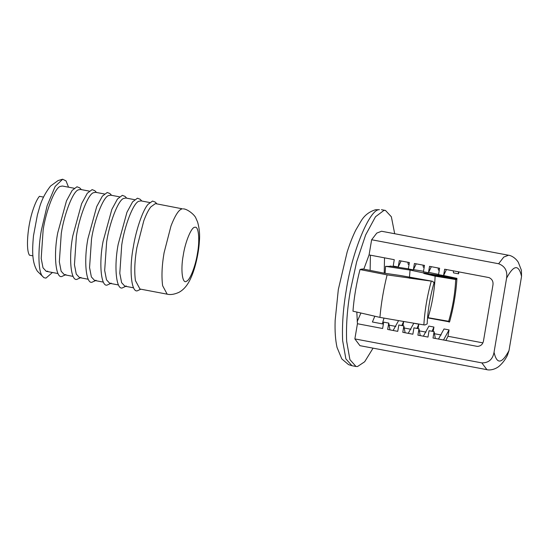 <?xml version="1.0" encoding="UTF-8"?>
<svg xmlns="http://www.w3.org/2000/svg" width="549" height="549" viewBox="0 0 549 549"><rect width="100%" height="100%" fill="white"/><g stroke="black" fill="none" stroke-linecap="round" stroke-linejoin="round"><path stroke-width="0.82" d="M47.777 271.185L46.24 271.323L43.007 267.809L41.196 258.435L43.138 229.976C45.965 211.008 54.701 188.074 60.15 186.447L62.353 186.022L74.129 188.245M65.29 274.919L62.572 276.12C56.053 280.491 53.191 256.321 57.714 232.893L66.491 200.845L72.145 190.414L76.984 186.77L79.632 187.813L81.403 189.625M65.914 274.617L64.377 274.747L61.145 271.24L59.333 261.859L61.282 233.4C64.109 214.433 72.845 191.498 78.287 189.879L80.497 189.453L89.247 191.107M80.401 277.773L77.69 278.974C71.171 283.346 68.302 259.176 72.832 235.747L81.609 203.7L87.264 193.275L92.102 189.625L94.751 190.668L96.521 192.479M81.032 277.471L79.495 277.602L76.263 274.095L74.451 264.721L76.393 236.255C79.228 217.287 87.964 194.36 93.405 192.733L95.615 192.308L104.365 193.962M95.519 280.635L92.808 281.829C86.289 286.201 83.421 262.031 87.943 238.609L96.727 206.561L102.382 196.13L107.22 192.486L109.862 193.523L111.639 195.334M96.15 280.326L94.613 280.464L91.374 276.95L89.562 267.576L91.511 239.117C94.339 220.142 103.075 197.215 108.524 195.588L110.726 195.163L119.483 196.817M110.637 283.49L107.92 284.684C101.407 289.055 98.539 264.892 103.061 241.464L111.845 209.416L117.493 198.985L122.331 195.341L124.98 196.377L126.75 198.189M111.262 283.181L109.731 283.318L106.492 279.805L104.681 270.431L106.63 241.972C109.457 223.004 118.193 200.069 123.635 198.443L125.845 198.017L134.601 199.671M125.755 286.345L123.038 287.546C116.518 291.917 113.657 267.747 118.179 244.319L126.956 212.271L132.611 201.84L137.449 198.196L140.098 199.239L141.868 201.044M126.38 286.043L124.843 286.173L121.61 282.666L119.799 273.285L121.748 244.827C124.575 225.859 133.311 202.924 138.753 201.298L140.963 200.872L149.712 202.526M150.851 206.891L155.237 203.706L156.081 203.734L182.446 208.846C179.152 209.128 175.33 214.837 170.993 225.975L164.076 252.821C161.9 265.503 161.42 276.476 162.634 285.727L167.171 294.168L139.961 289.028L135.425 280.587C134.21 271.336 134.69 260.363 136.866 247.681L143.783 220.835C146.158 214.46 148.511 209.814 150.851 206.891M140.867 289.199L138.156 290.4C131.636 294.772 128.768 270.602 133.297 247.174C135.809 231.067 142.39 210.795 147.969 204.393L152.567 201.051L155.216 202.094L156.987 203.905M52.423 272.489L45.938 278.117L43.893 277.67L42.108 275.797C37.977 270.266 38.053 248.354 41.374 230.182L47.159 205.649L55.181 186.427L62.661 179.228L66.024 180.889L68.536 187.188M370.122 270.396L370.417 255.182M363.809 269.147L369.072 254.928L394.271 259.684L393.194 266.045L398.231 266.999L399.308 260.638L409.382 262.546L408.312 268.907L413.349 269.854L414.426 263.493L424.501 265.4L423.423 271.762L428.467 272.716L429.538 266.354L439.619 268.255L438.541 274.617L443.578 275.571L444.656 269.209L489.001 277.588C492.295 279.118 493.572 281.802 492.837 285.645L483.6 340.243C483.038 344.106 480.958 346.158 477.362 346.398L433.017 338.019L434.094 331.658L429.057 330.711L427.98 337.072L417.899 335.164L418.976 328.803L413.939 327.849L412.862 334.217L402.788 332.31L403.858 325.948L398.821 324.994L397.744 331.356L387.669 329.455L388.747 323.093L383.703 322.139L382.626 328.501L357.433 323.738L356.816 312.072M383.38 324.068L372.4 321.995L374.823 316.217M384.218 273.169L384.52 257.845M357.166 321.625L360.919 313.012M395.815 326.415L388.966 325.125M373.073 348.155L364.673 361.757L357.536 366.526L355.999 366.478L349.912 359.636L346.666 341.341C346 325.626 347.222 308.792 350.331 290.846L356.624 261.942L365.641 234.945L375.502 216.752L383.943 210.397L385.473 210.445L391.362 216.78L394.69 233.73M393.846 266.176L393.805 266.608M383.998 318.097L382.296 323.862M509.005 350.557C501.855 363.953 496.866 364.529 494.038 352.307L506.583 278.158C513.74 264.762 518.73 264.179 521.55 276.408L509.005 350.557L507.434 355.278C505.272 359.691 502.417 363.411 498.876 366.437C494.141 370.095 488.802 370.307 486.908 369.662L481.85 362.903L354.867 338.911L357.433 323.738M369.072 254.928L371.639 239.755L498.622 263.746C504.998 266.183 507.653 270.986 506.583 278.158M494.038 352.307C492.721 359.403 488.651 362.93 481.85 362.903M498.622 263.746L503.762 257.083L508.525 255.237C510.474 255.34 515.243 257.385 518.318 262.319L521.406 270.245L521.55 276.408M407.934 262.271L408.161 264.302L409.06 264.474M423.053 265.126L423.279 267.157L424.178 267.329M438.171 267.981L438.39 270.012L439.289 270.183M453.282 270.835L453.508 272.867L458.545 273.821L458.875 271.892M482.804 342.851L447.984 336.276L449.061 329.915L444.024 328.961L438.473 339.056M441.163 334.986L434.321 333.696M433.195 331.493L433.943 327.06L428.906 326.106L423.361 336.194M426.045 332.131L419.203 330.834M418.077 328.631L418.825 324.198L413.788 323.251L408.243 333.339M410.933 329.276L404.085 327.979M402.959 325.777L403.687 321.488M449.061 329.915L443.517 340.003M435.336 338.459L434.094 331.658M443.578 275.571L446.44 269.545M458.326 271.789L458.545 273.821M428.467 272.716L431.322 266.69M433.943 327.06L432.036 331.273M420.225 335.604L418.976 328.803M413.349 269.854L416.204 263.829M418.825 324.198L416.924 328.419M405.107 332.749L403.858 325.948M398.231 266.999L401.093 260.974M403.652 321.481L401.806 325.557M389.989 329.894L388.747 323.093M398.581 320.616L393.125 330.484M486.908 369.662L359.931 345.671L354.867 338.911M371.639 239.755L376.786 233.092L381.548 231.246L508.525 255.237M447.984 336.276L445.836 340.442M360 269.545C356.383 283.572 354.036 297.448 352.959 311.18L379.922 317.391L401.779 321.165L423.862 324.898L425.056 324.946L427.163 323.91C427.788 310.219 430.135 296.323 434.211 282.227L433.374 282.207L432.447 281.253L387.107 274.884L360 269.545L362.711 269.607L360.782 269.23L362.937 268.976L383.909 273.127L400.283 275.481L432.447 281.253M427.527 317.857L449.583 321.892C453.632 307.193 456.082 292.679 456.946 278.35L423.087 272.819L410.048 270.074L385.576 266.334L385.103 273.299M443.599 275.529L456.562 278.418M413.445 269.621L423.505 271.275M428.618 272.338L438.576 274.425M385.576 266.334L389.975 266.423L390.085 266.039L408.319 268.832M433.394 282.062L434.211 282.227M456.507 278.439L456.006 279.565L424.253 273.567L423.087 272.819M456.006 279.565L435.117 276.14L424.253 273.567M456.054 279.146L423.862 273.066M427.547 317.596L448.945 321.33L448.849 321.735L427.541 317.706M435.117 276.14C434.616 289.783 432.269 303.638 428.09 317.713M455.684 279.722C455.059 293.413 452.712 307.31 448.636 321.405M443.613 275.495L456.946 278.35M432.283 281.253L409.067 278.075M448.849 321.735L449.116 322.139M410.048 270.074L409.479 277.135M423.862 324.898C424.72 310.569 427.177 296.055 431.226 281.349M379.922 317.391C381.157 303.357 383.552 289.193 387.107 274.884M32.906 255.841L29.468 255.196C25.7 249.877 27.484 225.714 33.118 209.464C35.253 203.137 37.353 198.759 39.425 196.316L43.563 197.098M186.619 281.163C182.446 284.739 180.408 270.033 183.27 255.203C185.219 241.848 191.628 226.511 194.922 227.313C198.628 225.694 200.001 240.126 197.42 253.549C195.622 265.606 190.071 280.168 186.619 281.163M379.393 209.718L375.53 209.752C369.367 211.612 364.611 215.263 361.263 220.712L355.725 230.189C352.623 236.482 349.754 243.797 347.119 252.135L338.314 289.584L335.158 320.369C334.76 330.923 335.391 339.948 337.038 347.435L341.814 358.936L348.574 364.639L351.964 365.716L345.877 358.874L342.631 340.579C341.972 324.864 343.194 308.03 346.295 290.085C351.813 252.416 369.758 208.586 379.393 209.718M46.24 271.323L58.016 273.546M64.377 274.747L73.134 276.401M79.495 277.602L88.252 279.256M94.613 280.464L103.363 282.117M109.731 283.318L118.481 284.972M124.843 286.173L133.599 287.827M43.893 277.67L37.318 271.144C32.336 262.909 31.904 252.595 33.496 235.754L37.387 214.982L39.164 208.73C41.312 200.536 45.121 192.953 50.597 185.994L58.098 180.552L62.49 179.255M167.171 294.168C170.396 295.005 174.294 294.408 178.85 292.384C183.682 289.845 187.628 285.171 190.695 278.364C195.471 268.283 198.848 251.847 199.349 241.69C200.008 235.02 199.431 228.494 197.619 222.098L195.966 218.324C194.991 215.091 187.442 208.888 183.291 208.874M385.48 210.445L381.445 209.684M355.999 366.478L351.964 365.716"/></g></svg>
